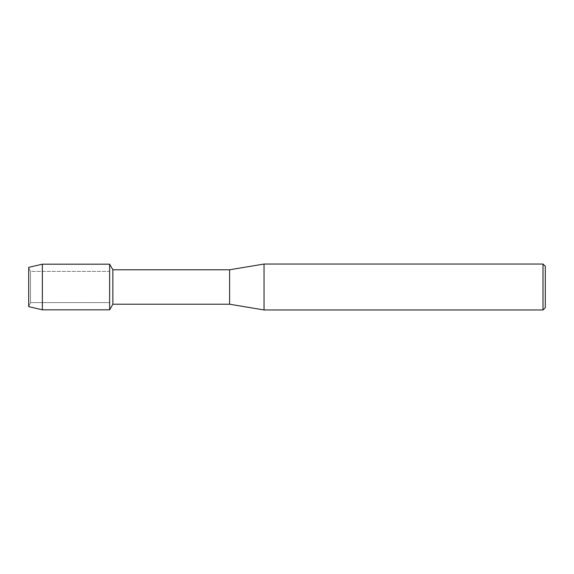 <?xml version="1.0" encoding="UTF-8"?>
<svg xmlns="http://www.w3.org/2000/svg" width="574" height="574" viewBox="0 0 574 574"><rect width="100%" height="100%" fill="white"/><g stroke="black" fill="none" stroke-linecap="round" stroke-linejoin="round"><path stroke-width="0.43" stroke-dasharray="2.87 2.15" d="M30.487 302.62L28.7 306.631L28.7 267.369L30.487 271.38L109.634 271.38L109.634 302.62L30.487 302.62L30.487 271.38L30.487 302.62L28.7 306.631L28.7 267.369L30.487 271.38L30.487 302.62L30.487 271.38L109.634 271.38L109.634 302.62L109.634 271.38L109.634 302.62L30.487 302.62M545.3 266.336L545.3 307.664M543.004 264.04L543.004 309.96M264.04 264.04L264.04 309.96M229.6 269.78L229.6 304.22M112.863 269.78L112.863 304.22M109.634 264.183L109.634 309.817L109.634 264.183M42.361 264.183L42.361 309.817"/><path stroke-width="0.86" d="M28.7 306.631L28.7 267.369L42.361 264.183L109.634 264.183L112.863 269.78L229.6 269.78L264.04 264.04L543.004 264.04L545.3 266.336L545.3 307.664L543.004 309.96L264.04 309.96L229.6 304.22L112.863 304.22L109.634 309.817L109.634 264.183L109.634 309.817L42.361 309.817L28.7 306.631L28.7 267.369M112.863 304.22L112.863 269.78M229.6 304.22L229.6 269.78M264.04 309.96L264.04 264.04M543.004 309.96L543.004 264.04M42.361 309.817L42.361 264.183"/></g></svg>
